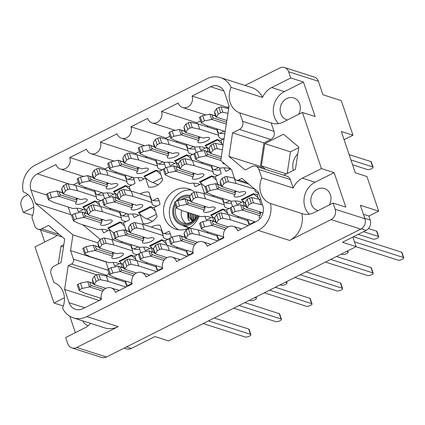 <?xml version="1.0" encoding="UTF-8"?>
<svg xmlns="http://www.w3.org/2000/svg" width="425" height="425" viewBox="0 0 425 425"><rect width="100%" height="100%" fill="white"/><g stroke="black" fill="none" stroke-linecap="round" stroke-linejoin="round"><path stroke-width="0.64" d="M191.468 190.039A21.197 18.392 -72.3 0 0 173.767 198.703A21.197 18.392 -72.3 0 0 170.483 219.688A21.197 18.392 -72.3 0 0 178.728 229.845M189.768 227.386A15.895 13.797 107.7 0 1 185.677 226.817A15.895 13.797 107.7 0 1 182.58 225.308M194.491 192.174A21.197 18.392 -72.3 0 0 188.642 188.822A21.197 18.392 -72.3 0 0 168.991 195.452A21.197 18.392 -72.3 0 0 164.656 217.823A21.197 18.392 -72.3 0 0 175.722 229.197A21.197 18.392 -72.3 0 0 199.176 216.081M298.637 114.336A11.459 9.945 -72.3 0 0 299.715 104.088A11.459 9.945 -72.3 0 0 293.733 97.936A11.459 9.945 -72.3 0 0 283.103 101.522A11.459 9.945 -72.3 0 0 280.76 113.618A11.459 9.945 -72.3 0 0 286.742 119.765A11.459 9.945 -72.3 0 0 287.454 119.962M329.311 204.951A11.459 9.945 -72.3 0 0 330.384 194.698A11.459 9.945 -72.3 0 0 324.402 188.551A11.459 9.945 -72.3 0 0 313.777 192.137A11.459 9.945 -72.3 0 0 311.429 204.234A11.459 9.945 -72.3 0 0 317.417 210.38A11.459 9.945 -72.3 0 0 318.123 210.577M82.684 320.843A11.459 9.945 -72.3 0 0 88.129 325.683A11.459 9.945 -72.3 0 0 88.172 325.693M62.278 236.969L37.953 229.181A6.162 5.344 -72.3 0 1 34.738 225.877L31.87 217.409A19.226 16.681 -72.3 0 0 32.752 202.045A19.226 16.681 -72.3 0 0 23.242 191.909A22.18 19.247 -72.3 0 1 35.466 164.99L206.879 78.79A22.18 19.247 -72.3 0 1 220.373 77.557A22.18 19.247 -72.3 0 1 231.126 87.369L262.507 97.415A19.226 16.681 107.7 0 1 271.687 87.545L290.743 77.961L288.649 71.772A7.889 6.843 -72.3 0 0 284.532 67.538A7.889 6.843 -72.3 0 0 279.735 67.979L245.012 85.441M37.953 229.181A6.162 5.344 -72.3 0 0 41.703 228.841L48.53 225.404L64.696 238.999L61.099 262.538L54.273 265.97A6.162 5.344 -72.3 0 0 51.042 274.056L53.911 282.524A19.226 16.681 107.7 0 1 63.426 292.66A19.226 16.681 107.7 0 1 62.544 308.024A22.18 19.247 -72.3 0 0 73.291 317.836A22.18 19.247 -72.3 0 0 86.785 316.604L118.166 326.644A22.18 19.247 107.7 0 1 104.672 327.882L73.291 317.836M230.738 168.943L225.882 171.387A16.023 13.903 107.7 0 1 224.464 168.348A16.023 13.903 107.7 0 1 224.299 167.827M207.448 192.812A16.023 13.903 107.7 0 1 204.234 192.769L201.195 183.802L195.314 186.761A16.023 13.903 107.7 0 1 193.896 183.722A16.023 13.903 107.7 0 1 193.726 183.202M219.215 167.774A16.023 13.903 107.7 0 1 220.389 170.398A16.023 13.903 107.7 0 1 221.138 173.772L215.257 176.731L217.86 184.413M153.143 200.462L157.829 198.108A16.023 13.903 107.7 0 1 159.248 201.147A16.023 13.903 107.7 0 1 159.997 204.515L154.116 207.474L157.149 216.447A16.023 13.903 107.7 0 1 143.087 223.518L140.053 214.545L134.167 217.504A16.023 13.903 107.7 0 1 132.749 214.471A16.023 13.903 107.7 0 1 132.584 213.95M115.733 238.93A16.023 13.903 107.7 0 1 112.519 238.893L109.48 229.92L103.599 232.879A16.023 13.903 107.7 0 1 102.181 229.84A16.023 13.903 107.7 0 1 102.016 229.325M127.5 213.897A16.023 13.903 107.7 0 1 128.674 216.516A16.023 13.903 107.7 0 1 129.428 219.89L123.542 222.849L126.145 230.531M208.245 151.773L206.757 147.385L200.871 150.338A16.023 13.903 107.7 0 1 199.452 147.305A16.023 13.903 107.7 0 1 199.288 146.784M177.671 167.147L176.184 162.754L170.303 165.713A16.023 13.903 107.7 0 1 168.884 162.679A16.023 13.903 107.7 0 1 168.72 162.159M194.204 146.731A16.023 13.903 107.7 0 1 195.378 149.356A16.023 13.903 107.7 0 1 196.106 152.532M163.381 169.198L159.678 171.057L162.711 180.03A16.023 13.903 107.7 0 1 148.649 187.101L145.61 178.128L139.729 181.087A16.023 13.903 107.7 0 1 138.311 178.048A16.023 13.903 107.7 0 1 138.146 177.533M163.636 162.106A16.023 13.903 107.7 0 1 164.81 164.725A16.023 13.903 107.7 0 1 165.532 167.902M116.53 197.896L115.042 193.502L109.161 196.462A16.023 13.903 107.7 0 1 107.743 193.423A16.023 13.903 107.7 0 1 107.573 192.902M133.062 177.48A16.023 13.903 107.7 0 1 134.236 180.099A16.023 13.903 107.7 0 1 134.985 183.472L129.104 186.432L130.634 190.952M122.188 267.463L120.7 263.075L114.819 266.029A16.023 13.903 107.7 0 1 113.401 262.995A16.023 13.903 107.7 0 1 113.236 262.475M138.72 247.047A16.023 13.903 107.7 0 1 139.894 249.672A16.023 13.903 107.7 0 1 140.622 252.848M152.761 252.089L151.273 247.701L145.393 250.66A16.023 13.903 107.7 0 1 143.974 247.621A16.023 13.903 107.7 0 1 143.804 247.1M164.363 233.617L169.049 231.258A16.023 13.903 107.7 0 1 170.468 234.297A16.023 13.903 107.7 0 1 171.195 237.474M85.956 213.27L84.469 208.877L78.588 211.836A16.023 13.903 107.7 0 1 77.169 208.797A16.023 13.903 107.7 0 1 77.005 208.277M102.489 192.849A16.023 13.903 107.7 0 1 103.663 195.473A16.023 13.903 107.7 0 1 104.391 198.65M213.903 221.345L212.415 216.952L206.534 219.911A16.023 13.903 107.7 0 1 205.116 216.872A16.023 13.903 107.7 0 1 204.951 216.352M230.435 200.924A16.023 13.903 107.7 0 1 231.609 203.548A16.023 13.903 107.7 0 1 232.337 206.725M244.476 205.971L242.988 201.577L237.107 204.537A16.023 13.903 107.7 0 1 235.689 201.498A16.023 13.903 107.7 0 1 235.519 200.977M27.869 194.634L25.378 195.888A7.889 6.843 -72.3 0 0 21.25 206.242L23.343 212.426L33.75 207.193M284.532 67.538L314.277 77.063A7.889 6.843 107.7 0 1 318.394 81.292L322.957 94.775L341.275 100.635L352.984 135.224L341.317 131.49L355.305 172.821L366.972 176.55L378.68 211.14L360.363 205.28L364.926 218.758A7.889 6.843 107.7 0 1 360.798 229.112L331.048 219.592L289.579 240.449L258.198 230.403L86.785 316.604M258.198 230.403A22.18 19.247 -72.3 0 0 270.428 203.485L301.808 213.525A19.226 16.681 -72.3 0 0 302.334 213.706A19.226 16.681 -72.3 0 0 314.027 212.633L333.083 203.054L335.182 209.238L364.926 218.758M290.743 77.961L303.461 82.03L315.127 116.508L302.414 112.439L321.417 168.576L302.361 178.155A19.226 16.681 -72.3 0 0 293.176 188.025L261.795 177.985A19.226 16.681 -72.3 0 0 270.428 203.485M261.795 177.985L258.931 169.517A6.162 5.344 -72.3 0 0 255.712 166.212A6.162 5.344 -72.3 0 0 251.967 166.552L245.14 169.989L228.969 156.395L232.571 132.855L239.397 129.423A6.162 5.344 -72.3 0 0 242.622 121.338L239.758 112.869A19.226 16.681 107.7 0 1 231.126 87.369M248.869 184.19L236.374 180.195A3.697 3.209 -72.3 0 1 234.446 178.208L231.54 169.617L220.734 160.533L229.08 105.984L224.57 92.655A12.325 10.694 107.7 0 0 218.131 86.047A12.325 10.694 107.7 0 0 210.635 86.732L192.089 96.055A8.378 7.273 -72.3 0 1 190.379 104.901A8.378 7.273 -72.3 0 1 182.607 107.525A8.378 7.273 -72.3 0 1 178.229 103.025L161.521 111.43A8.378 7.273 -72.3 0 1 159.805 120.275A8.378 7.273 -72.3 0 1 152.033 122.894A8.378 7.273 -72.3 0 1 147.661 118.4L130.948 126.804A8.378 7.273 -72.3 0 1 129.232 135.649A8.378 7.273 -72.3 0 1 121.465 138.268A8.378 7.273 -72.3 0 1 117.088 133.774L100.374 142.178A8.378 7.273 107.7 0 1 98.664 151.024A8.378 7.273 107.7 0 1 90.892 153.643A8.378 7.273 107.7 0 1 86.514 149.148L69.806 157.553A8.378 7.273 107.7 0 1 68.09 166.398A8.378 7.273 107.7 0 1 60.318 169.017A8.378 7.273 107.7 0 1 55.946 164.523L37.4 173.846L69.387 184.083M236.374 180.195A3.697 3.209 -72.3 0 0 238.627 179.988L247.09 182.697M149.77 275.103L141.631 272.499A8.378 7.273 -72.3 0 1 146.009 276.994L162.722 268.589A8.378 7.273 107.7 0 1 164.433 259.744A8.378 7.273 107.7 0 1 172.205 257.125A8.378 7.273 107.7 0 1 176.582 261.619L193.29 253.215A8.378 7.273 107.7 0 1 195.006 244.37A8.378 7.273 107.7 0 1 202.778 241.751A8.378 7.273 107.7 0 1 207.15 246.245L223.863 237.841A8.378 7.273 107.7 0 1 225.579 228.995A8.378 7.273 107.7 0 1 233.346 226.376A8.378 7.273 107.7 0 1 237.724 230.871L256.27 221.547A12.325 10.694 107.7 0 0 262.719 205.371L258.209 192.042L241.905 178.335L238.627 179.988M141.631 272.499A8.378 7.273 -72.3 0 0 133.864 275.118A8.378 7.273 -72.3 0 0 132.148 283.964L115.435 292.368A8.378 7.273 -72.3 0 0 111.063 287.868A8.378 7.273 -72.3 0 0 103.291 290.493A8.378 7.273 -72.3 0 0 101.58 299.338L83.029 308.662A12.325 10.694 107.7 0 1 75.533 309.347A12.325 10.694 107.7 0 1 69.1 302.738L64.589 289.409L68.218 265.678L71.501 264.031A3.697 3.209 -72.3 0 0 73.435 259.176L70.529 250.585L72.935 234.86L35.461 203.352L30.951 190.023A12.325 10.694 107.7 0 1 37.4 173.846M90.557 323.361A19.226 16.681 107.7 0 1 84.74 327.935L65.684 337.519L67.782 343.708A7.889 6.843 -72.3 0 0 71.899 347.937A7.889 6.843 -72.3 0 0 76.697 347.501L118.166 326.644M75.374 332.647L69.833 316.28M63.325 306.021L54.018 303.041L64.419 297.808M57.184 235.338A19.226 16.681 -72.3 0 1 54.071 237.32L35.015 246.904L54.018 303.041M44.705 242.032L40.646 230.042M32.651 215.406L23.343 212.426M63.824 244.704L61.009 246.117L58.278 263.952M302.414 112.439L283.358 122.023A19.226 16.681 107.7 0 1 271.66 123.091A19.226 16.681 107.7 0 1 271.139 122.91L239.758 112.869M242.622 121.338L274.003 131.378L271.139 122.91M274.003 131.378A6.162 5.344 107.7 0 1 270.778 139.469L239.397 129.423M262.767 168.47L260.35 166.435L263.952 142.901L270.778 139.469M255.712 166.212L287.093 176.253A6.162 5.344 107.7 0 1 290.312 179.557L258.931 169.517M293.176 188.025L290.312 179.557M283.804 175.201L295.423 169.363L298.828 147.087L283.528 134.22L264.817 143.629L261.412 165.904L265.503 169.341M333.083 203.054L345.801 207.124L334.13 172.646L321.417 168.576M331.048 219.592A7.889 6.843 -72.3 0 0 335.182 209.238M301.808 213.525A22.18 19.247 107.7 0 1 289.579 240.449M220.373 77.557L251.754 87.598A22.18 19.247 107.7 0 1 262.507 97.415M360.798 229.112L106.441 357.021A7.889 6.843 107.7 0 1 101.644 357.462L71.899 347.937M224.777 131.357A16.023 13.903 107.7 0 1 225.107 131.968M211.379 165.267L212.675 169.102M201.195 183.802L201.673 183.956M214.285 169.718L218.562 167.567M140.213 193.949A16.023 13.903 107.7 0 1 148.909 192.095L151.534 199.851M140.053 214.545L140.532 214.699M119.664 211.39L120.96 215.225M109.48 229.92L109.958 230.074M122.57 215.836L126.847 213.685M216.941 128.849L218.238 132.685M206.757 147.385L207.235 147.539M224.076 138.672L220.819 140.308L222.349 144.829M219.847 133.301L224.124 131.15M186.368 144.224L187.664 148.059M176.184 162.754L176.662 162.908M193.949 153.823L190.246 155.683L191.776 160.204M189.274 148.67L193.55 146.524M155.794 159.598L157.096 163.434M145.61 178.128L146.094 178.282M158.706 164.045L162.982 161.893M125.226 174.967L126.522 178.808M115.042 193.502L115.52 193.657M128.132 179.419L132.409 177.268M125.322 280.957L126.623 284.793M128.233 285.409L132.01 283.507M155.895 265.582L157.197 269.418M158.801 270.034L162.584 268.132M186.469 250.208L187.765 254.049M189.375 254.66L193.152 252.758M217.037 234.834L218.338 238.675M219.948 239.286L223.725 237.389M247.61 219.465L248.907 223.3M250.516 223.911L254.793 221.76M130.884 244.54L132.186 248.375M120.7 263.075L121.183 263.224M138.465 254.139L134.762 255.999L136.292 260.52M133.795 248.992L138.072 246.84M151.433 227.099A16.023 13.903 107.7 0 1 160.129 225.25L162.754 233.001M151.273 247.701L151.752 247.855M169.038 238.765L165.336 240.63L166.866 245.145M94.653 190.342L95.954 194.183M84.469 208.877L84.952 209.031M102.234 199.941L98.531 201.806L100.061 206.327M97.559 194.793L101.841 192.642M222.599 198.417L223.901 202.258M212.415 216.952L212.898 217.106M230.18 208.016L226.477 209.881L228.007 214.402M225.505 202.868L229.787 200.717M242.988 201.577L243.467 201.732M258.751 193.651L257.051 194.507L258.581 199.028M212.58 196.35A16.023 13.903 107.7 0 1 213.924 195.643M84.633 188.275A16.023 13.903 107.7 0 1 85.978 187.568M120.865 242.473A16.023 13.903 107.7 0 1 122.209 241.761M237.591 217.398A16.023 13.903 107.7 0 1 238.935 216.686M207.018 232.767A16.023 13.903 107.7 0 1 208.362 232.061M176.444 248.142A16.023 13.903 107.7 0 1 177.793 247.435M145.876 263.516A16.023 13.903 107.7 0 1 147.22 262.804M115.302 278.89A16.023 13.903 107.7 0 1 116.647 278.178M115.202 172.901A16.023 13.903 107.7 0 1 116.551 172.194M145.775 157.532A16.023 13.903 107.7 0 1 147.119 156.82M176.348 142.157A16.023 13.903 107.7 0 1 177.692 141.445M206.917 126.783A16.023 13.903 107.7 0 1 208.261 126.071M109.645 209.323A16.023 13.903 107.7 0 1 110.989 208.611M201.36 163.2A16.023 13.903 107.7 0 1 202.704 162.488M352.984 135.224L344.091 139.692M363.418 214.306L368.895 216.059L370.244 220.038A7.889 6.843 107.7 0 1 366.116 230.393L342.47 242.277L356.118 246.649L352.872 237.049M356.118 246.649L168.613 340.94L154.966 336.568L131.325 348.457A7.889 6.843 107.7 0 1 126.528 348.898L124.127 348.128M368.895 216.059L378.68 211.14M227.71 108.37A8.378 7.273 -72.3 0 0 227.439 107.371L228.985 106.59M197.136 123.744A8.378 7.273 -72.3 0 0 196.865 122.745L200.573 120.875M166.563 139.118A8.378 7.273 -72.3 0 0 166.292 138.114L170.005 136.25M135.995 154.488A8.378 7.273 107.7 0 0 135.724 153.489L139.432 151.624M105.421 169.862A8.378 7.273 107.7 0 0 105.15 168.863L108.858 166.998M73.259 184.902L78.29 182.373M71.639 215.363L70.805 214.662L68.228 207.044M100.332 239.488L82.801 224.745M108.317 269.115L105.905 261.704M108.864 272.707A3.697 3.209 107.7 0 1 106.845 275.342L71.501 264.031M105.74 275.899L106.845 275.342M100.029 300.114L100.337 298.116M99.253 300.507L64.589 289.409M96.879 274.853L68.218 265.678M105.873 261.901L70.529 250.585M98.255 244.906L97.904 242.882A5.424 1.748 -18.7 0 1 97.92 242.856L72.935 234.86M70.805 214.662L35.461 203.352M105.15 168.863L69.806 157.553M135.724 153.489L100.374 142.178M166.292 138.114L130.948 126.804M196.865 122.745L161.521 111.43M227.439 107.371L192.089 96.055M260.35 166.435L228.969 156.395M263.952 142.901L232.571 132.855M63.49 246.914L61.009 246.117M286.397 173.899L261.412 165.904M298.738 147.693L290.482 151.842L287.167 173.512M290.482 151.842L264.817 143.629M293.404 170.377A14.79 12.83 107.7 0 1 297.776 153.956M278.508 123.595A19.226 16.681 107.7 0 1 284.405 91.614L271.687 87.545M303.461 82.03L284.405 91.614M334.13 172.646L315.074 182.224A19.226 16.681 -72.3 0 0 309.182 214.211M76.952 200.164L60.589 194.926L58.889 196.297L76.505 201.933L76.952 200.164L75.99 197.997M82.891 209.674A19.715 6.348 161.3 0 0 72.988 208.569L54.049 202.507L48.551 199.931A1.727 0.558 -18.7 0 1 48.407 199.792L46.617 194.485A1.727 0.558 -18.7 0 1 47.43 193.673L49.831 192.467L57.024 191.006A5.424 1.748 -18.7 0 1 57.093 190.99L59.574 191.941L59.351 193.455L60.589 194.926M76.505 201.933A6.162 1.987 161.3 0 0 75.56 203.591A6.162 1.987 161.3 0 0 76.303 204.175A6.162 1.987 161.3 0 0 83.215 203.049A6.162 1.987 161.3 0 0 87.237 199.638A6.162 1.987 161.3 0 0 86.493 199.054A6.162 1.987 161.3 0 0 81.085 199.628L63.468 193.991A5.424 1.748 -18.7 0 1 63.484 193.965L65.439 190.825L67.841 189.619A1.727 0.558 -18.7 0 1 70.008 189.141L77.488 190.719L96.427 196.78L94.632 191.478L75.692 185.417L68.213 183.839A1.727 0.558 -18.7 0 0 66.045 184.312L63.644 185.518L61.689 188.657A5.424 1.748 -18.7 0 0 61.673 188.689L62.023 190.708M95.423 193.816A19.715 6.348 161.3 0 0 97.038 194.645A19.715 6.348 161.3 0 0 103.525 195.075M96.427 196.78A19.715 6.348 161.3 0 0 96.464 198.071A19.715 6.348 161.3 0 0 98.834 199.952A19.715 6.348 161.3 0 0 101.309 200.409M76.256 199.028A6.162 1.987 161.3 0 0 78.29 198.735M48.407 199.792A1.727 0.558 -18.7 0 1 49.226 198.974L51.627 197.768L58.82 196.308A5.424 1.748 -18.7 0 1 58.889 196.297M98.642 202.119L94.759 200.945L99.694 205.243M95.386 201.461L83.348 207.427L82.737 206.991L94.759 200.945M62.688 192.78L57.093 190.99M63.006 193.715L61.869 190.357M63.468 193.991L63.033 193.699M51.627 197.768L49.831 192.467M77.488 190.719L75.692 185.417M65.439 190.825L63.644 185.518M62.746 192.955L59.574 191.941M83.348 207.427L86.705 210.54M260.483 213.913L244.115 208.675L242.415 210.04L260.031 215.677L260.483 213.913L259.521 211.746M255.436 221.967L237.575 216.251L232.082 213.674A1.727 0.558 -18.7 0 1 231.938 213.536L230.143 208.234A1.727 0.558 -18.7 0 1 230.961 207.421L233.362 206.21L240.555 204.749A5.424 1.748 -18.7 0 1 240.619 204.738L243.105 205.684L242.882 207.198L244.115 208.675M259.787 212.771A6.162 1.987 161.3 0 0 261.816 212.479M260.031 215.677A6.162 1.987 161.3 0 0 259.091 217.334A6.162 1.987 161.3 0 0 259.834 217.924A6.162 1.987 161.3 0 0 260.461 218.052M356.022 246.697L398.066 260.153A3.203 1.031 161.3 0 0 401.657 259.563A3.203 1.031 161.3 0 0 403.75 257.789A3.203 1.031 161.3 0 0 403.362 257.486L354.498 241.846M262.969 212.851L246.994 207.74A5.424 1.748 -18.7 0 1 247.015 207.708L248.97 204.568L251.366 203.363A1.727 0.558 -18.7 0 1 253.534 202.89L262.581 204.967M231.938 213.536A1.727 0.558 -18.7 0 1 232.757 212.723L235.158 211.517L242.351 210.056A5.424 1.748 -18.7 0 1 242.415 210.04M403.75 257.789L401.954 252.487A3.203 1.031 161.3 0 0 401.572 252.184L353.419 236.773M246.218 206.529L240.619 204.738M245.549 204.457L245.198 202.433A5.424 1.748 -18.7 0 1 245.22 202.406L247.175 199.267L249.576 198.061A1.727 0.558 -18.7 0 1 251.738 197.583L260.785 199.665M246.532 207.458L245.395 204.101M246.994 207.74L246.564 207.442M235.158 211.517L233.362 206.21M261.014 204.468L259.218 199.16M248.97 204.568L247.175 199.267M246.277 206.699L243.105 205.684M235.471 192.87L219.103 187.632L217.403 188.998L235.02 194.634L235.471 192.87L234.51 190.703M241.405 202.374A19.715 6.348 161.3 0 0 231.503 201.269L212.564 195.208L207.071 192.631A1.727 0.558 -18.7 0 1 206.927 192.493L205.132 187.191A1.727 0.558 -18.7 0 1 205.95 186.373L208.351 185.167L215.544 183.706A5.424 1.748 -18.7 0 1 215.608 183.69L218.094 184.641L217.871 186.155L219.103 187.632M235.02 194.634A6.162 1.987 161.3 0 0 234.079 196.292A6.162 1.987 161.3 0 0 234.823 196.881A6.162 1.987 161.3 0 0 241.729 195.755A6.162 1.987 161.3 0 0 245.751 192.339A6.162 1.987 161.3 0 0 245.012 191.755A6.162 1.987 161.3 0 0 239.599 192.328L221.983 186.692A5.424 1.748 -18.7 0 1 222.004 186.665L223.959 183.526L226.36 182.32A1.727 0.558 -18.7 0 1 228.523 181.842L236.002 183.419L254.857 189.226M254.942 189.481A19.715 6.348 161.3 0 0 254.984 190.772A19.715 6.348 161.3 0 0 257.353 192.653A19.715 6.348 161.3 0 0 258.512 192.934M234.775 191.728A6.162 1.987 161.3 0 0 236.805 191.436M358.222 234.361L373.054 239.105A3.203 1.031 161.3 0 0 376.646 238.521A3.203 1.031 161.3 0 0 378.739 236.746A3.203 1.031 161.3 0 0 378.356 236.443L363.518 231.694M206.927 192.493A1.727 0.558 -18.7 0 1 207.745 191.68L210.147 190.474L217.34 189.008A5.424 1.748 -18.7 0 1 217.403 188.998M257.157 194.825L253.279 193.646L258.214 197.944M253.906 194.161L241.862 200.133L241.251 199.692L253.279 193.646M378.739 236.746L376.943 231.444A3.203 1.031 161.3 0 0 376.561 231.136L368.47 228.549M221.207 185.486L215.608 183.69M220.538 183.409L220.187 181.39A5.424 1.748 -18.7 0 1 220.208 181.358L222.163 178.224L224.565 177.012A1.727 0.558 -18.7 0 1 226.727 176.54L234.441 178.192M221.521 186.416L220.384 183.058M221.983 186.692L221.553 186.4M210.147 190.474L208.351 185.167M236.002 183.419L234.207 178.117M223.959 183.526L222.163 178.224M221.266 185.656L218.094 184.641M241.862 200.133L245.225 203.24M204.898 208.239L188.535 203.007L186.835 204.372L204.452 210.008L204.898 208.239L203.936 206.072M210.837 217.749A19.715 6.348 161.3 0 0 200.935 216.644L181.996 210.582L176.497 208.006A1.727 0.558 -18.7 0 1 176.359 207.867L174.563 202.56A1.727 0.558 -18.7 0 1 175.376 201.748L177.778 200.542L184.971 199.081A5.424 1.748 -18.7 0 1 185.04 199.065L187.521 200.016L187.298 201.53L188.535 203.007M204.452 210.008A6.162 1.987 161.3 0 0 203.511 211.666A6.162 1.987 161.3 0 0 204.25 212.25A6.162 1.987 161.3 0 0 211.161 211.129A6.162 1.987 161.3 0 0 215.183 207.713A6.162 1.987 161.3 0 0 214.439 207.129A6.162 1.987 161.3 0 0 209.031 207.703L191.415 202.066A5.424 1.748 -18.7 0 1 191.431 202.04L193.386 198.9L195.787 197.694A1.727 0.558 -18.7 0 1 197.954 197.216L205.434 198.794L224.373 204.855L222.578 199.553L203.639 193.492L196.159 191.914A1.727 0.558 -18.7 0 0 193.991 192.387L191.59 193.593L189.635 196.732A5.424 1.748 -18.7 0 0 189.619 196.764L189.97 198.783M223.369 201.891A19.715 6.348 161.3 0 0 224.984 202.72A19.715 6.348 161.3 0 0 231.471 203.15M224.373 204.855A19.715 6.348 161.3 0 0 224.411 206.146A19.715 6.348 161.3 0 0 226.78 208.027A19.715 6.348 161.3 0 0 229.256 208.484M204.202 207.102A6.162 1.987 161.3 0 0 206.237 206.81M341.296 254.102L342.481 254.479A3.203 1.031 161.3 0 0 346.078 253.895A3.203 1.031 161.3 0 0 348.165 252.121A3.203 1.031 161.3 0 0 347.783 251.818L346.598 251.435M176.359 207.867A1.727 0.558 -18.7 0 1 177.172 207.055L179.573 205.843L186.766 204.383A5.424 1.748 -18.7 0 1 186.835 204.372M226.589 210.2L222.705 209.02L227.641 213.318M223.332 209.536L211.294 215.502L210.683 215.066L222.705 209.02M190.634 200.855L185.04 199.065M190.952 201.79L189.816 198.433M191.415 202.066L190.979 201.774M179.573 205.843L177.778 200.542M205.434 198.794L203.639 193.492M193.386 198.9L191.59 193.593M190.692 201.03L187.521 200.016M211.294 215.502L214.652 218.615M143.756 238.988L127.388 233.75L125.688 235.115L143.305 240.757L143.756 238.988L142.795 236.821M149.696 248.492A19.715 6.348 161.3 0 0 139.793 247.387L120.849 241.326L115.356 238.754A1.727 0.558 -18.7 0 1 115.212 238.616L113.417 233.309A1.727 0.558 -18.7 0 1 114.235 232.496L116.636 231.29L123.829 229.824A5.424 1.748 -18.7 0 1 123.893 229.813L126.379 230.759L126.156 232.273L127.388 233.75M143.305 240.757A6.162 1.987 161.3 0 0 142.364 242.415A6.162 1.987 161.3 0 0 143.108 242.999A6.162 1.987 161.3 0 0 150.014 241.873A6.162 1.987 161.3 0 0 154.036 238.462A6.162 1.987 161.3 0 0 153.298 237.873A6.162 1.987 161.3 0 0 147.884 238.452L130.268 232.815A5.424 1.748 -18.7 0 1 130.289 232.783L132.244 229.649L134.645 228.438A1.727 0.558 -18.7 0 1 136.808 227.965L144.288 229.542L163.227 235.604L161.431 230.297L142.492 224.235L135.017 222.657A1.727 0.558 -18.7 0 0 132.85 223.136L130.448 224.342L128.493 227.481A5.424 1.748 -18.7 0 0 128.472 227.508L128.823 229.532M162.228 232.64A19.715 6.348 161.3 0 0 163.843 233.468A19.715 6.348 161.3 0 0 170.324 233.893M163.227 235.604A19.715 6.348 161.3 0 0 163.269 236.895A19.715 6.348 161.3 0 0 165.638 238.77A19.715 6.348 161.3 0 0 168.114 239.232M143.06 237.846A6.162 1.987 161.3 0 0 145.09 237.559M280.155 284.846L281.339 285.228A3.203 1.031 161.3 0 0 284.936 284.644A3.203 1.031 161.3 0 0 287.024 282.869A3.203 1.031 161.3 0 0 286.641 282.561L285.457 282.184M115.212 238.616A1.727 0.558 -18.7 0 1 116.03 237.798L118.432 236.592L125.625 235.131A5.424 1.748 -18.7 0 1 125.688 235.115M165.442 240.943L161.564 239.764L166.499 244.067M162.191 240.279L150.147 246.25L149.536 245.815L161.564 239.764M129.492 231.604L123.893 229.813M129.806 232.539L128.669 229.176M130.268 232.815L129.838 232.523M118.432 236.592L116.636 231.29M144.288 229.542L142.492 224.235M132.244 229.649L130.448 224.342M129.551 231.774L126.379 230.759M150.147 246.25L153.51 249.363M113.183 254.363L96.82 249.124L95.12 250.49L112.737 256.126L113.183 254.363L112.221 252.195M119.122 263.867A19.715 6.348 161.3 0 0 109.22 262.762L90.281 256.7L84.782 254.129A1.727 0.558 -18.7 0 1 84.644 253.985L82.848 248.683A1.727 0.558 -18.7 0 1 83.667 247.871L86.062 246.659L93.256 245.198A5.424 1.748 -18.7 0 1 93.325 245.188L95.806 246.133L95.582 247.648L96.82 249.124M132.658 250.978L130.863 245.671L111.924 239.61L104.444 238.032A1.727 0.558 -18.7 0 0 102.276 238.51L99.875 239.716L97.92 242.856L99.716 248.157L101.671 245.018L104.072 243.812A1.727 0.558 -18.7 0 1 106.239 243.339L113.719 244.917L132.658 250.978A19.715 6.348 161.3 0 0 132.696 252.269A19.715 6.348 161.3 0 0 135.065 254.145A19.715 6.348 161.3 0 0 137.541 254.602M131.654 248.014A19.715 6.348 161.3 0 0 133.275 248.843A19.715 6.348 161.3 0 0 139.756 249.268M112.487 253.22A6.162 1.987 161.3 0 0 114.522 252.928M112.737 256.126A6.162 1.987 161.3 0 0 111.796 257.784A6.162 1.987 161.3 0 0 112.535 258.373A6.162 1.987 161.3 0 0 119.446 257.247A6.162 1.987 161.3 0 0 123.468 253.837A6.162 1.987 161.3 0 0 122.724 253.247A6.162 1.987 161.3 0 0 117.316 253.826L99.7 248.189A5.424 1.748 -18.7 0 1 99.716 248.157M249.587 300.22L250.771 300.603A3.203 1.031 161.3 0 0 254.363 300.018A3.203 1.031 161.3 0 0 256.456 298.244A3.203 1.031 161.3 0 0 256.068 297.936L254.883 297.558M84.644 253.985A1.727 0.558 -18.7 0 1 85.457 253.173L87.858 251.967L95.051 250.506A5.424 1.748 -18.7 0 1 95.12 250.49M134.874 256.317L130.99 255.138L135.926 259.436M131.617 255.653L119.579 261.625L118.968 261.184L130.99 255.138M98.919 246.978L93.325 245.188M99.238 247.908L98.101 244.55M99.7 248.189L99.264 247.897M87.858 251.967L86.062 246.659M113.719 244.917L111.924 239.61M101.671 245.018L99.875 239.716M98.977 247.148L95.806 246.133M119.579 261.625L122.937 264.733M226.376 228.156L213.547 224.049L211.841 225.415L225.085 229.654M223.614 236.943L207.007 231.625L201.508 229.048A1.727 0.558 -18.7 0 1 201.365 228.91L199.569 223.608A1.727 0.558 -18.7 0 1 200.387 222.79L202.789 221.584L209.982 220.123A5.424 1.748 -18.7 0 1 210.051 220.107L212.532 221.058L212.309 222.572L213.547 224.049M249.124 225.138L247.589 220.596L228.65 214.535L221.17 212.957A1.727 0.558 -18.7 0 0 219.002 213.435L216.601 214.641L214.646 217.775A5.424 1.748 -18.7 0 0 214.63 217.807L214.976 219.831M248.381 222.939A19.715 6.348 161.3 0 0 249.996 223.768A19.715 6.348 161.3 0 0 251.255 224.071M240.051 228.523A6.162 1.987 161.3 0 0 239.45 228.172A6.162 1.987 161.3 0 0 238.468 228.012M325.454 262.071L367.492 275.522A3.203 1.031 161.3 0 0 371.089 274.938A3.203 1.031 161.3 0 0 373.177 273.163A3.203 1.031 161.3 0 0 372.794 272.861L330.751 259.404M228.188 226.876L216.426 223.109A5.424 1.748 -18.7 0 1 216.442 223.083L218.397 219.943L220.798 218.737A1.727 0.558 -18.7 0 1 222.966 218.259L230.44 219.837L248.301 225.553M201.365 228.91A1.727 0.558 -18.7 0 1 202.183 228.097L204.584 226.892L211.778 225.425A5.424 1.748 -18.7 0 1 211.841 225.415M373.177 273.163L371.381 267.862A3.203 1.031 161.3 0 0 370.998 267.553L336.499 256.514M215.645 221.903L210.051 220.107M215.964 222.833L214.827 219.475M216.426 223.109L215.99 222.817M204.584 226.892L202.789 221.584M230.44 219.837L228.65 214.535M218.397 219.943L216.601 214.641M215.703 222.073L212.532 221.058M195.803 243.53L182.973 239.424L181.273 240.789L194.512 245.023M193.04 252.312L176.433 246.999L170.935 244.423A1.727 0.558 -18.7 0 1 170.797 244.285L169.001 238.983A1.727 0.558 -18.7 0 1 169.819 238.165L172.215 236.959L179.408 235.498A5.424 1.748 -18.7 0 1 179.477 235.482L181.958 236.433L181.735 237.947L182.973 239.424M218.551 240.513L217.016 235.971L198.077 229.909L190.597 228.331A1.727 0.558 -18.7 0 0 188.429 228.804L186.033 230.015L184.073 233.15A5.424 1.748 -18.7 0 0 184.057 233.182L184.407 235.2M217.807 238.313A19.715 6.348 161.3 0 0 219.428 239.137A19.715 6.348 161.3 0 0 220.681 239.44M209.482 243.897A6.162 1.987 161.3 0 0 208.877 243.546A6.162 1.987 161.3 0 0 207.894 243.387M294.881 277.445L336.924 290.897A3.203 1.031 161.3 0 0 340.515 290.312A3.203 1.031 161.3 0 0 342.608 288.538A3.203 1.031 161.3 0 0 342.221 288.235L300.178 274.778M197.614 242.25L185.852 238.483A5.424 1.748 -18.7 0 1 185.868 238.457L187.823 235.317L190.225 234.111A1.727 0.558 -18.7 0 1 192.392 233.633L199.872 235.211L217.727 240.927M170.797 244.285A1.727 0.558 -18.7 0 1 171.615 243.472L174.011 242.266L181.204 240.8A5.424 1.748 -18.7 0 1 181.273 240.789M342.608 288.538L340.813 283.236A3.203 1.031 161.3 0 0 340.425 282.928L305.926 271.888M185.077 237.278L179.477 235.482M185.39 238.207L184.253 234.85M185.852 238.483L185.417 238.191M174.011 242.266L172.215 236.959M199.872 235.211L198.077 229.909M187.823 235.317L186.033 230.015M185.13 237.447L181.958 236.433M165.229 258.899L152.4 254.798L150.7 256.163L163.944 260.398M162.472 267.686L145.86 262.374L140.367 259.797A1.727 0.558 -18.7 0 1 140.223 259.659L138.428 254.352A1.727 0.558 -18.7 0 1 139.246 253.539L141.647 252.333L148.84 250.872A5.424 1.748 -18.7 0 1 148.904 250.856L151.39 251.807L151.167 253.321L152.4 254.798M187.983 255.887L186.442 251.345L167.503 245.283L160.023 243.706A1.727 0.558 -18.7 0 0 157.861 244.178L155.46 245.384L153.505 248.524A5.424 1.748 -18.7 0 0 153.483 248.556L153.834 250.575M187.239 253.683A19.715 6.348 161.3 0 0 188.854 254.511A19.715 6.348 161.3 0 0 190.113 254.814M178.909 259.271A6.162 1.987 161.3 0 0 178.309 258.921A6.162 1.987 161.3 0 0 177.326 258.761M264.308 292.814L306.351 306.271A3.203 1.031 161.3 0 0 309.942 305.687A3.203 1.031 161.3 0 0 312.035 303.912A3.203 1.031 161.3 0 0 311.652 303.609L269.609 290.153M167.041 257.624L155.279 253.858A5.424 1.748 -18.7 0 1 155.3 253.831L157.255 250.692L159.657 249.486A1.727 0.558 -18.7 0 1 161.819 249.008L169.299 250.585L187.159 256.302M140.223 259.659A1.727 0.558 -18.7 0 1 141.042 258.846L143.443 257.635L150.636 256.174A5.424 1.748 -18.7 0 1 150.7 256.163M312.035 303.912L310.239 298.61A3.203 1.031 161.3 0 0 309.857 298.302L275.358 287.263M154.503 252.647L148.904 250.856M154.817 253.582L153.68 250.224M155.279 253.858L154.849 253.566M143.443 257.635L141.647 252.333M169.299 250.585L167.503 245.283M157.255 250.692L155.46 245.384M154.562 252.822L151.39 251.807M134.661 274.274L121.832 270.167L120.132 271.533L133.37 275.772M131.899 283.061L115.292 277.743L109.793 275.172A1.727 0.558 -18.7 0 1 109.65 275.033L107.86 269.726A1.727 0.558 -18.7 0 1 108.672 268.913L111.074 267.707L118.267 266.247A5.424 1.748 -18.7 0 1 118.336 266.231L120.817 267.182L120.594 268.69L121.832 270.167M157.409 271.262L155.874 266.714L136.935 260.652L129.455 259.075A1.727 0.558 -18.7 0 0 127.287 259.553L124.886 260.759L122.931 263.898A5.424 1.748 -18.7 0 0 122.915 263.925L123.266 265.949M156.666 269.057A19.715 6.348 161.3 0 0 158.281 269.886A19.715 6.348 161.3 0 0 159.54 270.188M148.336 274.64A6.162 1.987 161.3 0 0 147.735 274.295A6.162 1.987 161.3 0 0 146.752 274.136M233.739 308.189L275.777 321.645A3.203 1.031 161.3 0 0 279.374 321.061A3.203 1.031 161.3 0 0 281.462 319.287A3.203 1.031 161.3 0 0 281.079 318.978L239.036 305.527M136.473 272.999L124.711 269.232A5.424 1.748 -18.7 0 1 124.727 269.2L126.682 266.066L129.083 264.86A1.727 0.558 -18.7 0 1 131.251 264.382L138.731 265.96L156.586 271.676M109.65 275.033A1.727 0.558 -18.7 0 1 110.468 274.215L112.869 273.009L120.062 271.548A5.424 1.748 -18.7 0 1 120.132 271.533M281.462 319.287L279.666 313.979A3.203 1.031 161.3 0 0 279.283 313.677L244.784 302.637M123.93 268.021L118.336 266.231M124.249 268.956L123.112 265.598M124.711 269.232L124.275 268.94M112.869 273.009L111.074 267.707M138.731 265.96L136.935 260.652M126.682 266.066L124.886 260.759M123.988 268.196L120.817 267.182M104.088 289.648L91.258 285.542L89.558 286.907L102.797 291.146M101.331 298.435L84.718 293.117L79.225 290.546A1.727 0.558 -18.7 0 1 79.082 290.408L77.286 285.101A1.727 0.558 -18.7 0 1 78.104 284.288L80.506 283.082L87.693 281.616A5.424 1.748 -18.7 0 1 87.762 281.605L90.249 282.551L90.026 284.065L91.258 285.542M126.841 286.636L125.301 282.088L106.362 276.027L98.882 274.449A1.727 0.558 -18.7 0 0 96.714 274.927L94.318 276.133L92.358 279.273A5.424 1.748 -18.7 0 0 92.342 279.299L92.692 281.323M126.092 284.431A19.715 6.348 161.3 0 0 127.713 285.26A19.715 6.348 161.3 0 0 128.966 285.563M117.767 290.015A6.162 1.987 161.3 0 0 117.167 289.664A6.162 1.987 161.3 0 0 116.179 289.51M203.166 323.563L245.209 337.02A3.203 1.031 161.3 0 0 248.8 336.435A3.203 1.031 161.3 0 0 250.893 334.661A3.203 1.031 161.3 0 0 250.506 334.353L208.468 320.902M105.899 288.368L94.137 284.607A5.424 1.748 -18.7 0 1 94.153 284.575L96.114 281.44L98.51 280.229A1.727 0.558 -18.7 0 1 100.677 279.756L108.157 281.334L126.012 287.05M79.082 290.408A1.727 0.558 -18.7 0 1 79.9 289.59L82.296 288.384L89.489 286.923A5.424 1.748 -18.7 0 1 89.558 286.907M250.893 334.661L249.098 329.354A3.203 1.031 161.3 0 0 248.71 329.051L214.211 318.006M93.362 283.395L87.762 281.605M93.675 284.33L92.538 280.967M94.137 284.607L93.702 284.314M82.296 288.384L80.506 283.082M108.157 281.334L106.362 276.027M96.114 281.44L94.318 276.133M93.415 283.565L90.249 282.551M107.525 184.795L91.157 179.557L89.457 180.923L107.073 186.559L107.525 184.795L106.563 182.628M113.459 194.299A19.715 6.348 161.3 0 0 103.557 193.194L84.618 187.133L79.124 184.556A1.727 0.558 -18.7 0 1 78.981 184.418L77.185 179.116A1.727 0.558 -18.7 0 1 78.003 178.298L80.405 177.092L87.598 175.631A5.424 1.748 -18.7 0 1 87.662 175.615L90.148 176.566L89.925 178.08L91.157 179.557M107.073 186.559A6.162 1.987 161.3 0 0 106.133 188.217A6.162 1.987 161.3 0 0 106.877 188.801A6.162 1.987 161.3 0 0 113.783 187.68A6.162 1.987 161.3 0 0 117.805 184.264A6.162 1.987 161.3 0 0 117.066 183.68A6.162 1.987 161.3 0 0 111.653 184.253L94.037 178.617A5.424 1.748 -18.7 0 1 94.058 178.59L96.013 175.451L98.414 174.245A1.727 0.558 -18.7 0 1 100.576 173.767L108.056 175.344L126.995 181.406L125.2 176.104L106.261 170.042L98.781 168.465A1.727 0.558 -18.7 0 0 96.618 168.938L94.217 170.149L92.262 173.283A5.424 1.748 -18.7 0 0 92.241 173.315L92.592 175.334M125.997 178.447A19.715 6.348 161.3 0 0 127.612 179.27A19.715 6.348 161.3 0 0 134.093 179.701M126.995 181.406A19.715 6.348 161.3 0 0 127.038 182.697A19.715 6.348 161.3 0 0 129.407 184.577A19.715 6.348 161.3 0 0 131.883 185.034M106.829 183.653A6.162 1.987 161.3 0 0 108.858 183.361M78.981 184.418A1.727 0.558 -18.7 0 1 79.799 183.605L82.2 182.394L89.393 180.933A5.424 1.748 -18.7 0 1 89.457 180.923M129.211 186.75L125.332 185.571L130.268 189.869M125.959 186.086L113.916 192.058L113.305 191.617L125.332 185.571M93.261 177.411L87.662 175.615M93.574 178.341L92.438 174.983M94.037 178.617L93.606 178.325M82.2 182.394L80.405 177.092M108.056 175.344L106.261 170.042M96.013 175.451L94.217 170.149M93.319 177.581L90.148 176.566M113.916 192.058L117.279 195.165M138.093 169.421L121.731 164.183L120.031 165.548L137.647 171.185L138.093 169.421L137.132 167.253M144.032 178.925A19.715 6.348 161.3 0 0 134.13 177.82L115.191 171.758L109.692 169.182A1.727 0.558 -18.7 0 1 109.554 169.044L107.759 163.742A1.727 0.558 -18.7 0 1 108.577 162.924L110.973 161.718L118.166 160.257A5.424 1.748 -18.7 0 1 118.235 160.241L120.716 161.192L120.493 162.706L121.731 164.183M137.647 171.185A6.162 1.987 161.3 0 0 136.707 172.842A6.162 1.987 161.3 0 0 137.445 173.432A6.162 1.987 161.3 0 0 144.357 172.306A6.162 1.987 161.3 0 0 148.378 168.89A6.162 1.987 161.3 0 0 147.634 168.305A6.162 1.987 161.3 0 0 142.226 168.884L124.61 163.242A5.424 1.748 -18.7 0 1 124.626 163.216L126.581 160.076L128.982 158.87A1.727 0.558 -18.7 0 1 131.15 158.392L138.63 159.97L157.569 166.032L155.773 160.73L136.834 154.668L129.354 153.09A1.727 0.558 -18.7 0 0 127.187 153.568L124.791 154.774L122.83 157.909A5.424 1.748 -18.7 0 0 122.814 157.941L123.165 159.959M156.565 163.072A19.715 6.348 161.3 0 0 158.185 163.901A19.715 6.348 161.3 0 0 164.666 164.326M157.569 166.032A19.715 6.348 161.3 0 0 157.606 167.322A19.715 6.348 161.3 0 0 159.981 169.203A19.715 6.348 161.3 0 0 162.451 169.66M137.403 168.279A6.162 1.987 161.3 0 0 139.432 167.987M109.554 169.044A1.727 0.558 -18.7 0 1 110.373 168.231L112.768 167.025L119.962 165.559A5.424 1.748 -18.7 0 1 120.031 165.548M159.784 171.376L155.901 170.197L160.841 174.494M156.528 170.712L144.489 176.683L143.878 176.242L155.901 170.197M123.834 162.037L118.235 160.241M124.148 162.966L123.011 159.609M124.61 163.242L124.174 162.95M112.768 167.025L110.973 161.718M138.63 159.97L136.834 154.668M126.581 160.076L124.791 154.774M123.887 162.207L120.716 161.192M144.489 176.683C147.496 179.849 150.264 181.794 152.793 182.516L158.036 184.811M168.667 154.047L152.304 148.808L150.599 150.174L168.22 155.81L168.667 154.047L167.705 151.879M174.606 163.551A19.715 6.348 161.3 0 0 164.703 162.446L145.764 156.384L140.266 153.808A1.727 0.558 -18.7 0 1 140.123 153.669L138.327 148.367A1.727 0.558 -18.7 0 1 139.145 147.555L141.546 146.343L148.739 144.883A5.424 1.748 -18.7 0 1 148.803 144.872L151.289 145.817L151.066 147.332L152.304 148.808M168.22 155.81A6.162 1.987 161.3 0 0 167.275 157.468A6.162 1.987 161.3 0 0 168.018 158.058A6.162 1.987 161.3 0 0 174.93 156.931A6.162 1.987 161.3 0 0 178.952 153.521A6.162 1.987 161.3 0 0 178.208 152.931A6.162 1.987 161.3 0 0 172.8 153.51L155.183 147.868A5.424 1.748 -18.7 0 1 155.199 147.842L157.154 144.702L159.556 143.496A1.727 0.558 -18.7 0 1 161.723 143.018L169.198 144.596L188.142 150.657L186.347 145.355L167.402 139.294L159.928 137.716A1.727 0.558 -18.7 0 0 157.76 138.194L155.359 139.4L153.404 142.54A5.424 1.748 -18.7 0 0 153.388 142.566L153.733 144.59M187.138 147.698A19.715 6.348 161.3 0 0 188.753 148.527A19.715 6.348 161.3 0 0 195.234 148.952M188.142 150.657A19.715 6.348 161.3 0 0 188.179 151.953A19.715 6.348 161.3 0 0 190.549 153.829A19.715 6.348 161.3 0 0 193.024 154.286M167.971 152.904A6.162 1.987 161.3 0 0 170 152.612M140.123 153.669A1.727 0.558 -18.7 0 1 140.941 152.857L143.342 151.651L150.535 150.19A5.424 1.748 -18.7 0 1 150.599 150.174M190.352 156.002L186.474 154.822L191.409 159.12M187.101 155.337L175.063 161.309L174.452 160.868L186.474 154.822M154.403 146.662L148.803 144.872M154.721 147.592L153.584 144.234M155.183 147.868L154.748 147.576M143.342 151.651L141.546 146.343M169.198 144.596L167.402 139.294M157.154 144.702L155.359 139.4M154.461 146.832L151.289 145.817M175.063 161.309L178.42 164.417M199.24 138.672L182.872 133.434L181.172 134.799L198.788 140.436L199.24 138.672L198.278 136.505M205.174 148.176A19.715 6.348 161.3 0 0 195.272 147.071L176.333 141.01L170.839 138.438A1.727 0.558 -18.7 0 1 170.696 138.295L168.9 132.993A1.727 0.558 -18.7 0 1 169.718 132.18L172.12 130.974L179.313 129.508A5.424 1.748 -18.7 0 1 179.377 129.498L181.863 130.443L181.64 131.957L182.872 133.434M198.788 140.436A6.162 1.987 161.3 0 0 197.848 142.093A6.162 1.987 161.3 0 0 198.592 142.683A6.162 1.987 161.3 0 0 205.498 141.557A6.162 1.987 161.3 0 0 209.52 138.146A6.162 1.987 161.3 0 0 208.781 137.557A6.162 1.987 161.3 0 0 203.368 138.136L185.752 132.499A5.424 1.748 -18.7 0 1 185.773 132.467L187.728 129.327L190.124 128.122A1.727 0.558 -18.7 0 1 192.291 127.649L199.771 129.227L218.71 135.288L216.915 129.981L197.976 123.919L190.496 122.342A1.727 0.558 -18.7 0 0 188.328 122.82L185.932 124.026L183.977 127.165A5.424 1.748 -18.7 0 0 183.956 127.192L184.307 129.216M217.706 132.324A19.715 6.348 161.3 0 0 219.327 133.153A19.715 6.348 161.3 0 0 224.846 133.641M218.71 135.288A19.715 6.348 161.3 0 0 218.753 136.579A19.715 6.348 161.3 0 0 221.122 138.454A19.715 6.348 161.3 0 0 223.598 138.911M198.544 137.53A6.162 1.987 161.3 0 0 200.573 137.243M170.696 138.295A1.727 0.558 -18.7 0 1 171.514 137.482L173.915 136.276L181.103 134.815A5.424 1.748 -18.7 0 1 181.172 134.799M220.926 140.627L217.048 139.448L221.983 143.746M217.674 139.963L205.631 145.934L205.02 145.493L217.048 139.448M184.976 131.288L179.377 129.498M185.289 132.218L184.153 128.86M185.752 132.499L185.321 132.207M173.915 136.276L172.12 130.974M199.771 129.227L197.976 123.919M187.728 129.327L185.932 124.026M185.034 131.458L181.863 130.443M205.631 145.934L208.994 149.042M101.963 221.212L85.6 215.974L83.895 217.34L101.517 222.976L101.963 221.212L101.001 219.045M107.902 230.717A19.715 6.348 161.3 0 0 98 229.612L79.061 223.55L73.562 220.973A1.727 0.558 -18.7 0 1 73.419 220.835L71.623 215.533A1.727 0.558 -18.7 0 1 72.441 214.715L74.843 213.509L82.036 212.048A5.424 1.748 -18.7 0 1 82.099 212.032L84.586 212.983L84.363 214.498L85.6 215.974M101.517 222.976A6.162 1.987 161.3 0 0 100.571 224.634A6.162 1.987 161.3 0 0 101.315 225.223A6.162 1.987 161.3 0 0 108.226 224.097A6.162 1.987 161.3 0 0 112.248 220.681A6.162 1.987 161.3 0 0 111.504 220.097A6.162 1.987 161.3 0 0 106.096 220.676L88.48 215.034A5.424 1.748 -18.7 0 1 88.496 215.008L90.451 211.868L92.852 210.662A1.727 0.558 -18.7 0 1 95.019 210.184L102.494 211.762L121.438 217.823L119.643 212.521L100.698 206.46L93.224 204.882A1.727 0.558 -18.7 0 0 91.056 205.36L88.655 206.566L86.7 209.7A5.424 1.748 -18.7 0 0 86.684 209.732L87.029 211.751M120.434 214.864A19.715 6.348 161.3 0 0 122.049 215.693A19.715 6.348 161.3 0 0 128.531 216.118M121.438 217.823A19.715 6.348 161.3 0 0 121.476 219.114A19.715 6.348 161.3 0 0 123.845 220.995A19.715 6.348 161.3 0 0 126.321 221.452M101.267 220.07A6.162 1.987 161.3 0 0 103.296 219.778M73.419 220.835A1.727 0.558 -18.7 0 1 74.237 220.023L76.638 218.817L83.831 217.35A5.424 1.748 -18.7 0 1 83.895 217.34M123.648 223.167L119.77 221.988L124.706 226.286M120.397 222.503L108.359 228.475L107.748 228.034L119.77 221.988M87.699 213.828L82.099 212.032M88.017 214.758L86.881 211.4M88.48 215.034L88.044 214.742M76.638 218.817L74.843 213.509M102.494 211.762L100.698 206.46M90.451 211.868L88.655 206.566M87.757 213.998L84.586 212.983M108.359 228.475L113.608 232.911M132.536 205.838L116.168 200.6L114.468 201.965L132.085 207.602L132.536 205.838L131.575 203.671M138.47 215.342A19.715 6.348 161.3 0 0 128.568 214.237L109.629 208.176L104.136 205.599A1.727 0.558 -18.7 0 1 103.992 205.461L102.197 200.159A1.727 0.558 -18.7 0 1 103.015 199.346L105.416 198.135L112.609 196.674A5.424 1.748 -18.7 0 1 112.673 196.663L115.159 197.609L114.936 199.123L116.168 200.6M132.085 207.602A6.162 1.987 161.3 0 0 131.144 209.259A6.162 1.987 161.3 0 0 131.883 209.849A6.162 1.987 161.3 0 0 138.794 208.723A6.162 1.987 161.3 0 0 142.816 205.312A6.162 1.987 161.3 0 0 142.077 204.722A6.162 1.987 161.3 0 0 136.664 205.302L119.048 199.66A5.424 1.748 -18.7 0 1 119.069 199.633L121.024 196.493L123.42 195.288A1.727 0.558 -18.7 0 1 125.588 194.815L133.067 196.387L152.007 202.449L150.211 197.147L131.272 191.085L123.792 189.508A1.727 0.558 -18.7 0 0 121.624 189.986L119.228 191.192L117.273 194.331A5.424 1.748 -18.7 0 0 117.252 194.358L117.603 196.382M151.002 199.49A19.715 6.348 161.3 0 0 152.623 200.318A19.715 6.348 161.3 0 0 159.104 200.743M152.007 202.449A19.715 6.348 161.3 0 0 152.049 203.745A19.715 6.348 161.3 0 0 154.418 205.62A19.715 6.348 161.3 0 0 156.894 206.077M131.84 204.696A6.162 1.987 161.3 0 0 133.87 204.404M103.992 205.461A1.727 0.558 -18.7 0 1 104.81 204.648L107.212 203.442L114.399 201.981A5.424 1.748 -18.7 0 1 114.468 201.965M154.222 207.793L150.344 206.614L155.279 210.912M150.971 207.129L138.927 213.1L138.316 212.659L150.344 206.614M118.272 198.454L112.673 196.663M118.586 199.383L117.449 196.026M119.048 199.66L118.618 199.367M107.212 203.442L105.416 198.135M133.067 196.387L131.272 191.085M121.024 196.493L119.228 191.192M118.331 198.624L115.159 197.609M138.927 213.1C141.934 216.267 144.702 218.211 147.231 218.933L152.479 221.228M193.678 175.089L177.31 169.851L175.61 171.217L193.226 176.858L193.678 175.089L192.716 172.922M199.617 184.593A19.715 6.348 161.3 0 0 189.715 183.488L170.77 177.427L165.277 174.856A1.727 0.558 -18.7 0 1 165.134 174.718L163.338 169.41A1.727 0.558 -18.7 0 1 164.156 168.597L166.558 167.392L173.751 165.925A5.424 1.748 -18.7 0 1 173.814 165.915L176.301 166.86L176.077 168.374L177.31 169.851M193.226 176.858A6.162 1.987 161.3 0 0 192.286 178.516A6.162 1.987 161.3 0 0 193.03 179.1A6.162 1.987 161.3 0 0 199.936 177.974A6.162 1.987 161.3 0 0 203.958 174.563A6.162 1.987 161.3 0 0 203.219 173.974A6.162 1.987 161.3 0 0 197.811 174.553L180.189 168.916A5.424 1.748 -18.7 0 1 180.211 168.884L182.166 165.75L184.567 164.539A1.727 0.558 -18.7 0 1 186.734 164.066L194.209 165.644L213.148 171.705L211.358 166.398L192.413 160.337L184.939 158.759A1.727 0.558 -18.7 0 0 182.771 159.237L180.37 160.443L178.415 163.583A5.424 1.748 -18.7 0 0 178.399 163.609L178.744 165.633M212.149 168.741A19.715 6.348 161.3 0 0 213.764 169.57A19.715 6.348 161.3 0 0 220.246 169.995M213.148 171.705A19.715 6.348 161.3 0 0 213.191 172.996A19.715 6.348 161.3 0 0 215.56 174.872A19.715 6.348 161.3 0 0 218.036 175.334M192.982 173.947A6.162 1.987 161.3 0 0 195.011 173.66M165.134 174.718A1.727 0.558 -18.7 0 1 165.952 173.899L168.353 172.693L175.546 171.232A5.424 1.748 -18.7 0 1 175.61 171.217M215.363 177.044L211.485 175.865L216.421 180.168M212.112 176.386L200.074 182.352L199.463 181.916L211.485 175.865M179.414 167.705L173.814 165.915M179.727 168.64L178.59 165.277M180.189 168.916L179.759 168.624M168.353 172.693L166.558 167.392M194.209 165.644L192.413 160.337M182.166 165.75L180.37 160.443M179.472 167.875L176.301 166.86M200.074 182.352L205.323 186.793M221.016 158.684L207.883 154.477L206.183 155.842L220.74 160.501M230.185 169.219A19.715 6.348 161.3 0 0 220.283 168.119L201.344 162.058L195.851 159.481A1.727 0.558 -18.7 0 1 195.707 159.343L193.912 154.036A1.727 0.558 -18.7 0 1 194.73 153.223L197.131 152.017L204.319 150.556A5.424 1.748 -18.7 0 1 204.388 150.54L206.874 151.491L206.651 153L207.883 154.477M222.971 162.419A6.162 1.987 161.3 0 0 222.859 163.142A6.162 1.987 161.3 0 0 223.598 163.726A6.162 1.987 161.3 0 0 224.724 163.891M221.287 156.91L210.763 153.542A5.424 1.748 -18.7 0 1 210.779 153.51L212.739 150.376L215.135 149.17A1.727 0.558 -18.7 0 1 217.303 148.692L222.381 149.765M195.707 159.343A1.727 0.558 -18.7 0 1 196.525 158.525L198.927 157.319L206.114 155.858A5.424 1.748 -18.7 0 1 206.183 155.842M209.987 152.331L204.388 150.54M209.318 150.259L208.967 148.235A5.424 1.748 -18.7 0 1 208.983 148.208L210.943 145.068L213.339 143.863A1.727 0.558 -18.7 0 1 215.507 143.39L223.109 145.005M210.067 152.586L209.164 149.908M210.763 153.542L210.327 153.25M198.927 157.319L197.131 152.017M223.077 145.228L222.987 144.962M212.739 150.376L210.943 145.068M210.04 152.506L206.874 151.491M226.589 122.267L213.446 118.06L211.746 119.425L226.307 124.089M225.176 131.484L206.906 125.635L201.407 123.064A1.727 0.558 -18.7 0 1 201.269 122.926L199.474 117.619A1.727 0.558 -18.7 0 1 200.292 116.806L202.688 115.6L209.881 114.134A5.424 1.748 -18.7 0 1 209.95 114.123L212.431 115.069L212.208 116.583L213.446 118.06M352.591 164.799L367.397 169.538A3.203 1.031 161.3 0 0 370.988 168.953A3.203 1.031 161.3 0 0 373.081 167.179A3.203 1.031 161.3 0 0 372.693 166.871L350.933 159.912M226.86 120.493L216.325 117.125A5.424 1.748 -18.7 0 1 216.341 117.093L218.296 113.958L220.697 112.747A1.727 0.558 -18.7 0 1 222.865 112.274L227.954 113.348M201.269 122.926A1.727 0.558 -18.7 0 1 202.087 122.108L204.483 120.902L211.677 119.441A5.424 1.748 -18.7 0 1 211.746 119.425M373.081 167.179L371.285 161.872A3.203 1.031 161.3 0 0 370.897 161.569L349.138 154.604M215.549 115.913L209.95 114.123M214.88 113.842L214.529 111.817A5.424 1.748 -18.7 0 1 214.545 111.791L216.5 108.651L218.902 107.445A1.727 0.558 -18.7 0 1 221.069 106.967L228.682 108.588M215.863 116.848L214.726 113.486M216.325 117.125L215.889 116.832M204.483 120.902L202.688 115.6M228.645 108.832L228.549 108.545M218.296 113.958L216.5 108.651M215.602 116.083L212.431 115.069M176.067 207.007A13.063 11.337 -72.3 0 0 182.867 222.944A13.063 11.337 -72.3 0 0 190.814 222.217A13.063 11.337 -72.3 0 0 197.094 215.411M189.667 197.768A13.063 11.337 -72.3 0 0 182.883 198.788A13.063 11.337 -72.3 0 0 181.135 199.856M190.352 199.984A13.063 11.337 -72.3 0 0 189.237 200.409M175.233 204.547A14.296 12.405 -72.3 0 0 176.71 220.373A14.296 12.405 -72.3 0 0 190.602 223.136A14.296 12.405 -72.3 0 0 197.535 215.555M189.8 196.472A14.296 12.405 -72.3 0 0 181.927 197.498A14.296 12.405 -72.3 0 0 177.953 200.504M190.416 195.484A15.406 13.366 -72.3 0 0 181.587 196.504A15.406 13.366 -72.3 0 0 175.892 201.487M174.797 203.262A15.406 13.366 -72.3 0 0 181.571 224.984A15.406 13.366 -72.3 0 0 190.942 224.129A15.406 13.366 -72.3 0 0 198.454 215.847M196.817 215.326L196.679 216.282M194.735 214.657L194.91 218.939M195.256 214.822L195.272 218.492M192.653 213.993L192.828 218.285L193.704 220.203M193.173 214.157L193.348 218.455L193.975 219.948M190.565 213.323L190.745 217.621L192.828 220.942M191.085 213.488L191.266 217.786L193.014 220.798M188.482 212.659L188.663 216.952L192.35 221.292M189.003 212.824L189.183 217.122L192.424 221.244M181.502 210.348A13.063 11.337 -72.3 0 0 185.932 223.412M187.935 212.484L188.126 218.402L189.438 221.106M187.675 212.399L187.866 218.317L188.955 220.687M318.394 81.292L288.649 71.772M76.697 347.501L106.441 357.021M364.767 218.285L370.244 220.038M126.522 346.922L131.325 348.457M366.116 230.393L361.282 228.847M69.1 302.738L84.814 307.764M73.435 259.176L108.035 270.247M46.824 195.102L30.951 190.023M223.837 90.955L210.635 86.732M41.703 228.841L59.319 234.478M315.074 182.224L302.361 178.155M63.484 193.965L61.689 188.657M58.82 196.308L57.024 191.006M49.226 198.974L47.43 193.673M70.008 189.141L68.213 183.839M67.841 189.619L66.045 184.312M247.015 207.708L245.22 202.406M242.351 210.056L240.555 204.749M232.757 212.723L230.961 207.421M253.534 202.89L251.738 197.583M251.366 203.363L249.576 198.061M403.362 257.486L401.572 252.184M222.004 186.665L220.208 181.358M217.34 189.008L215.544 183.706M207.745 191.68L205.95 186.373M228.523 181.842L226.727 176.54M226.36 182.32L224.565 177.012M378.356 236.443L376.561 231.136M191.431 202.04L189.635 196.732M186.766 204.383L184.971 199.081M177.172 207.055L175.376 201.748M197.954 197.216L196.159 191.914M195.787 197.694L193.991 192.387M347.783 251.818L347.501 250.984M130.289 232.783L128.493 227.481M125.625 235.131L123.829 229.824M116.03 237.798L114.235 232.496M136.808 227.965L135.017 222.657M134.645 228.438L132.85 223.136M286.641 282.561L286.36 281.727M95.051 250.506L93.256 245.198M85.457 253.173L83.667 247.871M106.239 243.339L104.444 238.032M104.072 243.812L102.276 238.51M256.068 297.936L255.786 297.102M216.442 223.083L214.646 217.775M211.778 225.425L209.982 220.123M202.183 228.097L200.387 222.79M222.966 218.259L221.17 212.957M220.798 218.737L219.002 213.435M372.794 272.861L370.998 267.553M185.868 238.457L184.073 233.15M181.204 240.8L179.408 235.498M171.615 243.472L169.819 238.165M192.392 233.633L190.597 228.331M190.225 234.111L188.429 228.804M342.221 288.235L340.425 282.928M155.3 253.831L153.505 248.524M150.636 256.174L148.84 250.872M141.042 258.846L139.246 253.539M161.819 249.008L160.023 243.706M159.657 249.486L157.861 244.178M311.652 303.609L309.857 298.302M124.727 269.2L122.931 263.898M120.062 271.548L118.267 266.247M110.468 274.215L108.672 268.913M131.251 264.382L129.455 259.075M129.083 264.86L127.287 259.553M281.079 318.978L279.283 313.677M94.153 284.575L92.358 279.273M89.489 286.923L87.693 281.616M79.9 289.59L78.104 284.288M100.677 279.756L98.882 274.449M98.51 280.229L96.714 274.927M250.506 334.353L248.71 329.051M94.058 178.59L92.262 173.283M89.393 180.933L87.598 175.631M79.799 183.605L78.003 178.298M100.576 173.767L98.781 168.465M98.414 174.245L96.618 168.938M124.626 163.216L122.83 157.909M119.962 165.559L118.166 160.257M110.373 168.231L108.577 162.924M131.15 158.392L129.354 153.09M128.982 158.87L127.187 153.568M161.989 177.889L152.793 182.516M155.199 147.842L153.404 142.54M150.535 150.19L148.739 144.883M140.941 152.857L139.145 147.555M161.723 143.018L159.928 137.716M159.556 143.496L157.76 138.194M185.773 132.467L183.977 127.165M181.103 134.815L179.313 129.508M171.514 137.482L169.718 132.18M192.291 127.649L190.496 122.342M190.124 128.122L188.328 122.82M88.496 215.008L86.7 209.7M83.831 217.35L82.036 212.048M74.237 220.023L72.441 214.715M95.019 210.184L93.224 204.882M92.852 210.662L91.056 205.36M125.853 229.681L124.929 230.143M119.069 199.633L117.273 194.331M114.399 201.981L112.609 196.674M104.81 204.648L103.015 199.346M125.588 194.815L123.792 189.508M123.42 195.288L121.624 189.986M156.427 214.306L147.231 218.933M180.211 168.884L178.415 163.583M175.546 171.232L173.751 165.925M165.952 173.899L164.156 168.597M186.734 164.066L184.939 158.759M184.567 164.539L182.771 159.237M217.568 183.558L216.644 184.025M210.779 153.51L208.983 148.208M206.114 155.858L204.319 150.556M196.525 158.525L194.73 153.223M217.303 148.692L215.507 143.39M215.135 149.17L213.339 143.863M216.341 117.093L214.545 111.791M211.677 119.441L209.881 114.134M202.087 122.108L200.292 116.806M222.865 112.274L221.069 106.967M220.697 112.747L218.902 107.445M372.693 166.871L370.897 161.569M119.197 290.477L111.063 287.868M83.555 176.455L60.318 169.017M114.123 161.08L90.892 153.643M144.697 145.706L121.465 138.268M175.265 130.332L152.033 122.894M205.838 114.957L182.607 107.525M241.485 228.979L233.346 226.376M210.912 244.354L202.778 241.751M180.343 259.728L172.205 257.125M348.165 252.121L347.74 250.862M287.024 282.869L286.599 281.61M256.456 298.244L256.025 296.979M210.301 153.266L210.072 152.586M189.072 227.391L181.571 224.984"/></g></svg>
